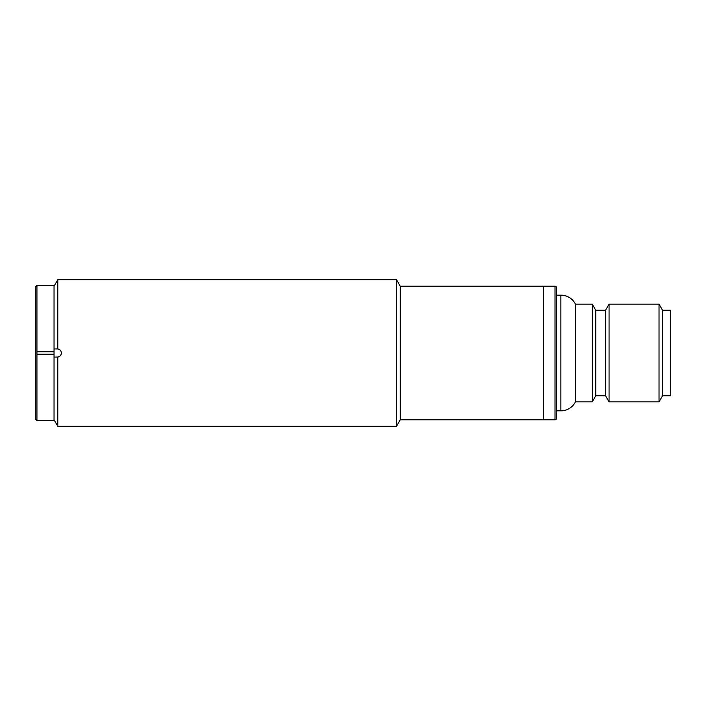 <?xml version="1.0" encoding="UTF-8"?>
<svg xmlns="http://www.w3.org/2000/svg" width="706" height="706" viewBox="0 0 706 706"><rect width="100%" height="100%" fill="white"/><g stroke="black" fill="none" stroke-linecap="round" stroke-linejoin="round"><path stroke-width="1.06" d="M556.655 410.839L560.891 410.839A16.291 16.291 0 0 0 575.443 401.873L592.228 401.873L595.758 395.766L605.527 395.766L609.057 401.873L659.025 401.873L659.025 304.127L609.057 304.127L609.057 401.873M556.655 295.161L560.891 295.161A16.291 16.291 0 0 1 575.443 304.127L575.443 401.873M555.022 419.796A1.633 1.633 0 0 0 556.655 418.173L556.655 287.827A1.633 1.633 0 0 0 555.022 286.204L555.022 419.796L543.62 419.796L543.62 286.204L555.022 286.204M575.443 304.127L592.228 304.127L595.758 310.234L605.527 310.234L609.057 304.127M662.555 395.766L662.555 310.234L670.7 310.234L670.7 395.766L662.555 395.766L659.025 401.873M662.555 310.234L659.025 304.127M605.527 310.234L605.527 395.766M595.758 310.234L595.758 395.766M592.228 304.127L592.228 401.873M400.249 286.204L543.62 286.204L543.62 419.796L400.249 419.796L400.249 286.204L396.481 279.682L396.481 426.318L57.795 426.318L57.795 357.042L54.035 357.077L57.292 357.077A4.077 4.077 0 0 0 61.369 353C61.193 355.242 60.001 356.583 57.795 357.042M36.933 285.383L35.3 287.015L35.3 418.985L36.933 420.617L54.035 420.617L54.035 351.782L36.933 351.782L36.933 285.383L54.035 285.383L54.035 351.782M36.933 351.782L36.933 420.617M36.933 354.218L54.035 354.218M54.035 286.204L57.795 279.682L57.795 348.958C60.001 349.417 61.193 350.758 61.369 353M54.035 348.923L57.795 348.958M560.891 295.161L560.891 410.839M57.795 279.682L396.481 279.682M54.035 419.796L57.795 426.318M400.249 419.796L396.481 426.318"/></g></svg>
